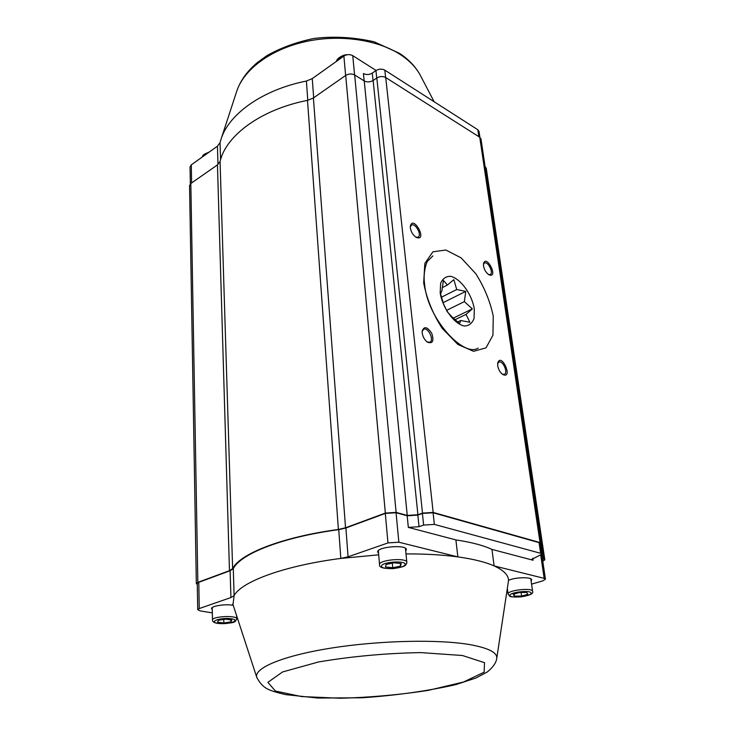 <?xml version="1.0" encoding="UTF-8"?>
<svg xmlns="http://www.w3.org/2000/svg" width="735" height="735" viewBox="0 0 735 735"><rect width="100%" height="100%" fill="white"/><g stroke="black" fill="none" stroke-linecap="round" stroke-linejoin="round"><path stroke-width="1.1" d="M544.8 559.739L486.23 168.168L485.1 166.588M541.318 543.45L480.984 139.007L479.753 137.252L385.719 77.533C382.852 76.091 379.885 76.238 376.816 77.983L373.132 80.492C370.091 82.219 367.132 82.366 364.238 80.933L354.665 74.979C351.716 73.518 348.73 73.665 345.698 75.429L313.404 97.966L307.506 100.373C261.017 109.423 225.957 135.488 220.068 161.498L217.45 164.916L190.824 183.493L189.556 185.587M540.51 544.562L541.327 543.505L540.032 542.568L433.172 512.424L422.487 513.103L417.912 514.748L407.245 515.428L396.119 512.396L385.342 513.076L345.533 527.785L338.394 529.466C282.387 536.945 239.996 553.675 232.627 568.624L229.467 570.672L197.834 582.368L196.328 583.553L197.283 584.454M542.788 561.338L544.81 559.785L542.384 558.618M541.888 553.813L542.485 552.941L541.649 552.178M497.705 365.736L497.696 363.136C501.224 351.477 513.793 379.83 502.703 374.446C500.094 372.489 498.431 369.586 497.705 365.736M483.52 265.941L483.483 263.847C486.239 253.272 499.093 278.942 488.959 274.78C486.147 272.887 484.328 269.947 483.52 265.941M422.193 332.937L422.156 331.117C424.095 325.917 427.301 326.662 431.767 333.359C434.183 341.022 432.75 343.962 427.458 342.179C424.591 339.983 422.836 336.906 422.193 332.937M410.35 227.914L410.314 226.49C412.914 213.674 428.395 242.127 416.24 237.377C413.07 235.264 411.113 232.104 410.35 227.914M415.909 237.175L418.04 237.175C422.267 235.255 415.367 222.576 411.462 225.094L410.295 226.931M427.182 341.977L429.828 342.216C434.56 340.369 428.055 326.79 423.626 329.28L422.129 331.503M488.573 274.55L490.181 274.541C493.966 273.007 487.93 260.934 484.411 263.029L483.437 264.324M502.354 374.207L504.293 374.354C508.491 372.902 502.777 360.021 498.854 362.061L497.632 363.586M474.323 309.031L474.057 318.43C472.192 323.345 468.948 325.871 464.318 326.018C454.258 324.089 442.378 307.827 440.173 292.75L440.642 283.269C442.718 278.491 446.09 276.185 450.775 276.332C460.808 278.822 471.989 294.441 474.323 309.031M472.357 308.884L464.355 301.626L465.769 291.391L456.711 289.535L453.872 279.64L447.431 285.024L443.389 280.448L441.891 290.876L440.55 293.752L443.49 303.84L447.284 311.796L451.345 316.188L459.54 323.62L460.716 320.506L469.876 322.252L466.036 314.396L472.357 308.884L453.256 318.136M443.058 302.701L465.769 291.391M441.377 297.234L456.711 289.535M446.494 310.409L464.355 301.626M454.965 319.743L466.036 314.396M457.574 322.013L460.716 320.506M442.194 287.688L447.431 285.024M400.584 566.06L392.747 567.742L385.498 566.97L386.05 564.489L393.951 562.78L401.236 563.58L400.584 566.06L400.345 563.479M392.747 567.742L392.325 563.139M527.813 594.275L521.593 596.085L514.353 596.103L513.269 594.303L519.507 592.474L526.811 592.465L527.813 594.275M521.593 596.085L521.087 592.474M514.353 596.103L514.077 594.073M217.578 622.187L218.341 620.276L225.47 619.164L231.782 619.972L230.946 621.874L223.872 622.977L217.578 622.187M223.872 622.977L223.771 619.421M230.946 621.874L230.882 619.853M479.918 137.371L479.045 131.501L477.814 129.727L384.809 70.137C381.952 68.686 378.994 68.824 375.943 70.578L372.277 73.096C369.255 74.832 366.306 74.979 363.43 73.537L364.156 80.878M190.034 166.955L191.293 164.833L217.431 146.201L220.031 142.719L221.161 138.832C229.063 113.806 262.827 89.642 306.394 81.052L312.246 78.617L343.879 56.071C346.874 54.298 349.832 54.151 352.754 55.639L376.099 70.477M491.954 549.413C483.308 545.37 471.282 542.209 455.893 539.913L408.329 527.39L419.033 526.701L423.626 525.084L434.357 524.395L540.648 553.299L541.952 554.218L531.782 559.335L533.086 560.245L491.954 549.413L494.104 565.904C485.422 562.054 473.349 559.05 457.868 556.9L455.893 539.913M378.69 554.824L340.819 558.425C284.326 565.711 241.521 581.605 234.116 595.607L230.919 597.546L199.249 608.562L197.724 609.692L200.177 610.895L212.323 612.88M406.014 553.924C425.344 553.832 442.626 554.824 457.868 556.9L398.857 542.219L387.97 542.926L348.059 556.808L340.819 558.425L338.743 529.65C282.883 537.083 240.575 553.777 233.28 568.669L230.119 570.727L198.781 582.304L197.265 583.526M541.943 554.162L540.363 543.569L539.067 542.632L433.09 512.764L422.404 513.453L417.838 515.097L407.181 515.777L396.064 512.736L385.296 513.425L345.9 527.978L338.743 529.65M531.57 584.132L542.605 580.935L545.443 579.189L544.176 578.353L494.104 565.904C503.521 570.195 508.344 574.99 508.565 580.301C515.235 577.15 531.993 576.828 531.644 579.841L531.102 580.907M378.562 553.317L377.689 552.003C376.724 546.776 406.878 544.277 406.363 549.633L405.729 550.965M212.25 609.673L211.561 608.654C211.064 605.962 225.884 603.711 233.252 605.374M233.28 568.669L234.116 595.607L233.004 604.62M507.067 591.225L507.701 591.041M508.565 580.301L496.777 658.165M479.753 137.252L540.032 542.568M423.672 282.856L424.848 263.442L432.887 251.829L445.879 250.01L461.13 257.884L475.747 273.659C484.319 287.201 490.153 301.359 493.249 316.133L492.937 335.206L486.019 347.857L473.561 351.321L457.868 344.449L442.158 328.288C432.814 313.744 426.649 298.603 423.672 282.856M385.719 77.533L433.172 512.424M376.816 77.983L422.487 513.103M373.132 80.492L417.912 514.748M364.238 80.933L407.245 515.428M354.665 74.979L396.119 512.396M345.698 75.429L385.342 513.076M313.404 97.966L345.533 527.785M307.506 100.373L338.394 529.466M220.068 161.498L232.627 568.624M217.45 164.916L229.467 570.672M190.824 183.493L197.834 582.368M541.309 543.698L543.588 558.94M208.464 152.586C205.01 153.44 202.897 154.947 202.125 157.106M355.979 57.688L354.27 56.604M344.458 55.704C340.461 56.724 337.834 58.579 336.566 61.29M405.15 564.572C406.483 560.272 382.283 561.724 381.529 565.987C380.565 570.204 404.085 568.78 405.15 564.572M379.545 564.691L379.536 564.581C378.635 559.776 407.337 557.406 406.832 562.33L406.749 563.24C404.948 565.04 407.824 566.391 393.363 568.605C383.495 568.817 378.892 567.475 379.536 564.581L378.332 550.68M531.111 592.86C529.531 589.7 507.995 592.64 510.044 595.717C511.808 598.786 532.838 595.947 531.111 592.86M532.508 591.032L532.599 591.335C533.739 593.641 529.825 595.488 520.876 596.893C507.058 597.169 510.549 596.554 508.096 593.981C507.132 590.407 531.313 587.476 532.508 591.032M508.105 594.064L507.407 588.827M218.534 623.418C229.164 624.796 241.668 620.101 230.863 618.714C220.013 617.29 207.61 622.104 218.534 623.418M212.488 620.018C211.928 616.27 237.414 615.085 236.734 618.888C234.924 621.81 237.074 623.344 218.277 623.455C214.271 622.977 212.341 621.828 212.488 620.018L212.204 607.625M352.754 55.639L354.582 74.933M372.277 73.096L373.04 80.547M375.943 70.578L376.724 78.039M384.809 70.137L385.609 77.469M477.814 129.727L478.843 136.673M191.293 164.833L191.614 182.941M217.431 146.201L217.983 164.521M220.031 142.719L220.564 159.697M306.394 81.052L307.79 100.318M312.246 78.617L313.68 97.773M343.879 56.071L345.634 75.475M434.137 101.742L421.045 76.716C417.03 68.511 410.332 61.262 400.961 54.969C377.891 39.589 339.359 34.003 304.942 41.757C270.517 49.511 243.965 69.494 236.854 90.892L236.615 91.618M408.329 527.39L407.181 515.777M398.857 542.219L396.064 512.736M544.176 578.353L540.785 555.449M533.086 560.245L532.792 558.214M540.648 553.299L539.067 542.632M434.357 524.395L433.09 512.764M423.626 525.084L422.404 513.453M419.033 526.701L417.838 515.097M348.059 556.808L345.9 527.978M230.919 597.546L230.119 570.727M199.249 608.562L198.781 582.304M387.97 542.926L385.296 513.425M462.425 655.51L420.787 652.597C385.553 653.25 351.449 656.383 318.485 661.978L282.58 671.946L267.889 682.356L275.404 691.047L301.534 696.559L340.296 698.25C370.238 697.432 399.574 694.805 428.303 690.358L463.601 681.988L484.126 672.185L484.512 662.676L462.425 655.51M256.919 677.799L256.745 677.266C253.897 668.023 283.039 655.703 331.347 648.068C379.536 640.415 438.786 639.128 470.225 644.678C489.069 648.151 497.88 652.855 496.676 658.799C496.538 660.361 495.133 665.588 487.415 671.909L475.922 678.019L455.81 684.625C427.844 690.983 396.643 695.374 362.199 697.781L317.676 698.039L285.676 694.63C276.985 692.591 271.197 690.836 268.339 689.366C267.108 688.787 261.43 686.481 256.745 677.266L232.747 603.83M189.556 185.523L196.328 583.553M541.153 544.01L542.476 552.885M478.173 348.059C464.254 357.954 427.191 318.889 424.582 283.894C422.763 272.51 426.815 261.366 427.733 260.998L432.897 255.899M209.521 151.842L203.071 155.113L202.079 157.143M356.787 58.194L352.276 55.364M346.993 54.776C343.41 54.436 336.474 58.598 336.437 61.372M406.822 562.22L405.472 548.328M532.581 591.243L530.808 578.831M236.725 618.824L236.633 615.709M190.034 166.891L190.328 183.897M419.933 74.593C415.33 66.398 408.55 59.324 399.583 53.379L374.06 41.757C353.416 37.163 333.387 36.061 313.974 38.459C296.563 42.024 280.853 47.766 266.823 55.685L257.305 62.594C247.337 70.964 240.51 80.4 236.854 90.892L221.161 138.832M197.724 609.692L197.265 583.498M545.434 579.134L541.796 554.677"/></g></svg>
